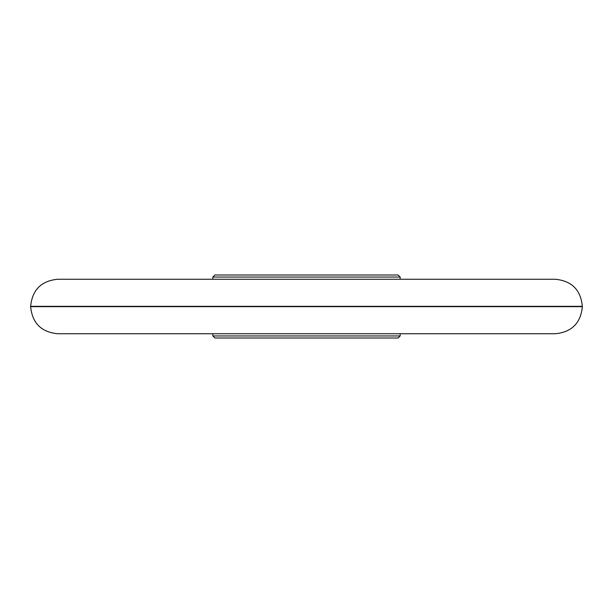 <?xml version="1.0" encoding="UTF-8"?>
<svg xmlns="http://www.w3.org/2000/svg" width="613" height="613" viewBox="0 0 613 613"><rect width="100%" height="100%" fill="white"/><g stroke="black" fill="none" stroke-linecap="round" stroke-linejoin="round"><path stroke-width="0.92" d="M582.35 306.331L30.65 306.331C32.251 289.888 41.278 280.861 57.722 279.252L555.278 279.252C571.722 280.861 580.749 289.888 582.35 306.331L582.35 306.669C580.749 323.112 571.722 332.139 555.278 333.748L57.722 333.748C41.278 332.139 32.251 323.112 30.65 306.669L582.35 306.669M400.151 335.955L212.849 335.955L214.887 338.001L398.113 338.001L400.151 335.955L400.151 333.748M214.887 274.999L398.113 274.999L400.151 277.045L212.849 277.045L214.887 274.999M400.151 279.252L400.151 277.045M212.849 335.955L212.849 333.748M212.849 279.252L212.849 277.045"/></g></svg>
